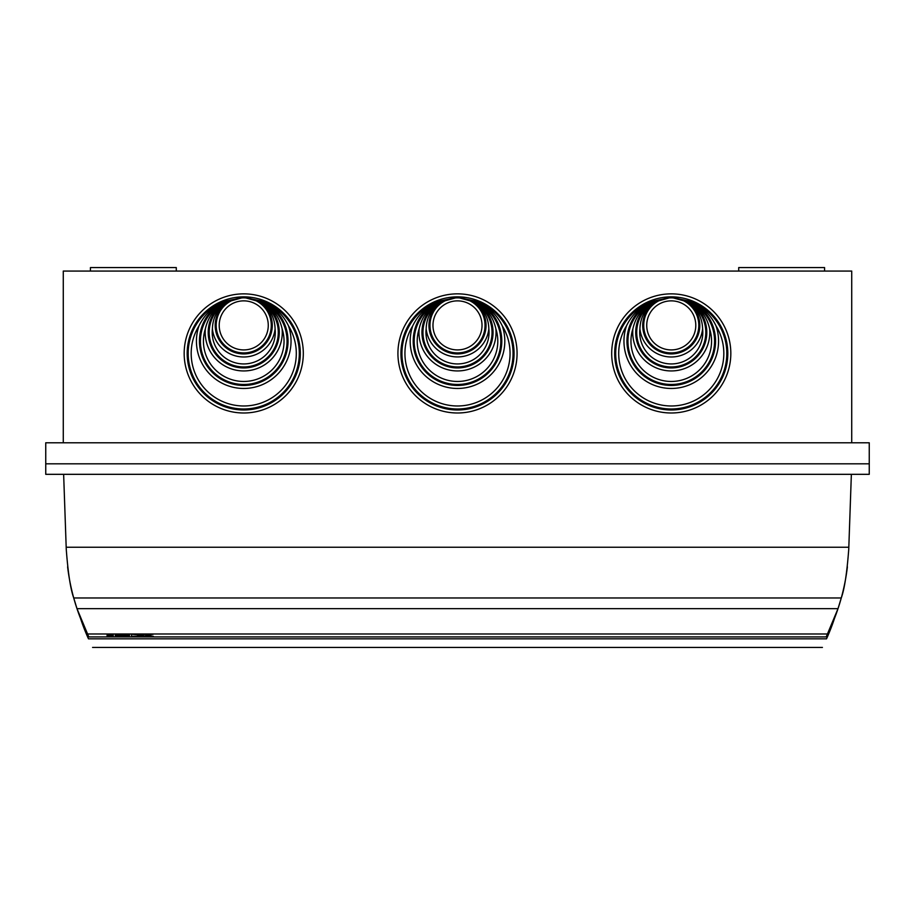<?xml version="1.0" encoding="UTF-8"?>
<svg xmlns="http://www.w3.org/2000/svg" width="915" height="915" viewBox="0 0 915 915"><rect width="100%" height="100%" fill="white"/><g stroke="black" fill="none" stroke-linecap="round" stroke-linejoin="round"><path stroke-width="1.37" d="M63.272 442.78L63.272 271.069L851.728 271.069L851.728 442.78M671.255 412.997A59.578 59.578 0 0 0 722.85 323.635A59.578 59.578 0 0 0 619.672 323.635A59.578 59.578 0 0 0 671.255 412.997M457.5 412.997A59.578 59.578 0 0 0 509.095 323.635A59.578 59.578 0 0 0 405.905 323.635A59.578 59.578 0 0 0 457.5 412.997M243.745 412.997A59.578 59.578 0 0 0 295.328 323.635A59.578 59.578 0 0 0 192.15 323.635A59.578 59.578 0 0 0 243.745 412.997M869.25 463.813L45.75 463.813L869.25 463.813L869.25 442.78L45.75 442.78L45.75 474.325L869.25 474.325L869.25 463.813M738.714 271.069L738.714 267.569L824.575 267.569L824.575 271.069M90.425 271.069L90.425 267.569L176.286 267.569L176.286 271.069M198.967 325.889A52.567 52.567 0 0 0 277.897 393.381A52.567 52.567 0 0 0 288.511 325.889C283.112 314.668 274.683 306.502 263.257 301.39L243.745 297.352L224.221 301.39C212.818 306.491 204.4 314.657 198.967 325.889A47.306 47.306 0 0 0 243.745 388.463A47.306 47.306 0 0 0 288.511 325.889M243.745 349.919A24.533 24.533 0 0 0 264.984 313.124A24.533 24.533 0 0 0 222.494 313.124A24.533 24.533 0 0 0 243.745 349.919M212.394 328.897A31.533 31.533 0 0 0 243.745 363.941A31.533 31.533 0 0 0 275.083 328.897C274.74 317.208 269.651 308.183 259.814 301.813L243.745 297.352L227.675 301.813C217.827 308.195 212.738 317.231 212.394 328.897A31.533 31.533 0 0 0 275.083 328.897M205.349 328.897A40.294 40.294 0 0 0 243.745 381.464A40.294 40.294 0 0 0 282.129 328.897C279.452 316.853 272.693 307.829 261.839 301.813L243.745 297.352L225.639 301.813C214.819 307.783 208.06 316.819 205.349 328.897A38.544 38.544 0 0 0 243.745 370.941A38.544 38.544 0 0 0 282.129 328.897M412.722 325.889A52.567 52.567 0 0 0 491.652 393.381A52.567 52.567 0 0 0 502.278 325.889C496.868 314.668 488.45 306.502 477.012 301.39L457.5 297.352L437.988 301.39C426.573 306.491 418.155 314.657 412.722 325.889A47.306 47.306 0 0 0 457.5 388.463A47.306 47.306 0 0 0 502.278 325.889M457.5 349.919A24.533 24.533 0 0 0 478.739 313.124A24.533 24.533 0 0 0 436.261 313.124A24.533 24.533 0 0 0 457.5 349.919M426.161 328.897A31.533 31.533 0 0 0 457.5 363.941A31.533 31.533 0 0 0 488.839 328.897C488.496 317.208 483.406 308.183 473.57 301.813L457.5 297.352L441.43 301.813C431.583 308.195 426.493 317.231 426.161 328.897A31.533 31.533 0 0 0 488.839 328.897M419.116 328.897A40.294 40.294 0 0 0 457.5 381.464A40.294 40.294 0 0 0 495.884 328.897C493.208 316.853 486.448 307.829 475.606 301.813L457.5 297.352L439.394 301.813C428.575 307.783 421.815 316.819 419.116 328.897A38.544 38.544 0 0 0 457.5 370.941A38.544 38.544 0 0 0 495.884 328.897M626.489 325.889A52.567 52.567 0 0 0 705.419 393.381A52.567 52.567 0 0 0 716.033 325.889C710.623 314.668 702.205 306.502 690.779 301.39L671.255 297.352L651.743 301.39C640.34 306.491 631.91 314.657 626.489 325.889A47.306 47.306 0 0 0 671.255 388.463A47.306 47.306 0 0 0 716.033 325.889M671.255 349.919A24.533 24.533 0 0 0 692.506 313.124A24.533 24.533 0 0 0 650.016 313.124A24.533 24.533 0 0 0 671.255 349.919M639.917 328.897A31.533 31.533 0 0 0 671.255 363.941A31.533 31.533 0 0 0 702.606 328.897C702.263 317.208 697.173 308.183 687.325 301.813L671.255 297.352L655.186 301.813C645.35 308.195 640.26 317.231 639.917 328.897A31.533 31.533 0 0 0 702.606 328.897M632.871 328.897A40.294 40.294 0 0 0 671.255 381.464A40.294 40.294 0 0 0 709.651 328.897C706.975 316.853 700.215 307.829 689.361 301.813L671.255 297.352L653.161 301.813C642.341 307.783 635.57 316.819 632.871 328.897A38.544 38.544 0 0 0 671.255 370.941A38.544 38.544 0 0 0 709.651 328.897M67.607 566.831L67.607 566.831A210.256 210.256 0 0 0 80.543 618.483A210.256 210.256 0 0 0 88.469 638.83L826.531 638.83A210.256 210.256 0 0 0 834.457 618.483A210.256 210.256 0 0 0 847.393 566.831M63.638 474.325L66.257 549.309C68.019 572.767 70.501 588.986 73.726 597.964L76.986 608.658L88.789 636.92L826.211 636.92L838.014 608.658L841.274 597.964C844.488 589.054 846.97 572.836 848.743 549.309L851.362 474.325M115.29 636.325L129.472 636.325L121.466 635.753L129.472 635.57L129.472 634.987L115.29 634.987L115.29 636.325M107.078 636.325L113.243 636.325L113.243 634.987L107.078 634.987L107.078 636.325M115.29 634.232L129.472 634.232M145.233 634.232L139.755 634.987L131.531 634.232L131.531 636.325L137.696 636.325L137.696 635.57L153.32 636.325L145.782 635.285L153.32 634.232L145.233 634.232M107.078 634.232L113.243 634.232M145.782 635.285L153.068 634.232M137.696 635.57L153.068 636.291M131.531 634.232L131.531 636.291L137.696 636.291M137.696 634.953L137.696 634.232M107.078 634.987L107.078 636.291L113.243 636.291L113.243 634.987M115.29 634.987L115.29 636.291L129.472 635.753M121.466 635.57L129.472 634.987M88.469 638.83C93.902 650.302 93.902 650.302 88.469 638.83M833.897 620.141L834.457 618.483L833.897 620.141M826.531 638.83C821.098 650.302 821.098 650.302 826.531 638.83M224.221 301.39A55.575 55.575 0 0 0 243.745 408.994A55.575 55.575 0 0 0 263.257 301.39A44.297 44.297 0 0 1 278.309 368.859A44.297 44.297 0 0 1 209.18 368.859A44.297 44.297 0 0 1 224.221 301.39M243.745 409.989A56.558 56.558 0 0 0 292.731 325.145A56.558 56.558 0 0 0 194.758 325.145A56.558 56.558 0 0 0 243.745 409.989M227.675 301.813A28.525 28.525 0 0 0 243.745 353.922A28.525 28.525 0 0 0 259.814 301.813A34.553 34.553 0 0 1 270.497 354.254A34.553 34.553 0 0 1 216.981 354.254A34.553 34.553 0 0 1 227.675 301.813M243.745 352.927A27.541 27.541 0 0 0 267.592 311.626A27.541 27.541 0 0 0 219.886 311.626A27.541 27.541 0 0 0 243.745 352.927M225.639 301.813A35.536 35.536 0 0 0 216.603 355.34A35.536 35.536 0 0 0 270.886 355.34A35.536 35.536 0 0 0 261.839 301.813A43.302 43.302 0 0 1 277.76 367.967A43.302 43.302 0 0 1 209.718 367.967A43.302 43.302 0 0 1 225.639 301.813M437.988 301.39A55.575 55.575 0 0 0 457.5 408.994A55.575 55.575 0 0 0 477.012 301.39A44.297 44.297 0 0 1 492.064 368.859A44.297 44.297 0 0 1 422.936 368.859A44.297 44.297 0 0 1 437.988 301.39M457.5 409.989A56.558 56.558 0 0 0 506.487 325.145A56.558 56.558 0 0 0 408.513 325.145A56.558 56.558 0 0 0 457.5 409.989M441.43 301.813A28.525 28.525 0 0 0 457.5 353.922A28.525 28.525 0 0 0 473.57 301.813A34.553 34.553 0 0 1 484.252 354.254A34.553 34.553 0 0 1 430.748 354.254A34.553 34.553 0 0 1 441.43 301.813M457.5 352.927A27.541 27.541 0 0 0 481.347 311.626A27.541 27.541 0 0 0 433.653 311.626A27.541 27.541 0 0 0 457.5 352.927M439.394 301.813A35.536 35.536 0 0 0 430.359 355.34A35.536 35.536 0 0 0 484.641 355.34A35.536 35.536 0 0 0 475.606 301.813A43.302 43.302 0 0 1 491.515 367.967A43.302 43.302 0 0 1 423.485 367.967A43.302 43.302 0 0 1 439.394 301.813M651.743 301.39A55.575 55.575 0 0 0 671.255 408.994A55.575 55.575 0 0 0 690.779 301.39A44.297 44.297 0 0 1 705.82 368.859A44.297 44.297 0 0 1 636.691 368.859A44.297 44.297 0 0 1 651.743 301.39M671.255 409.989A56.558 56.558 0 0 0 720.242 325.145A56.558 56.558 0 0 0 622.269 325.145A56.558 56.558 0 0 0 671.255 409.989M655.186 301.813A28.525 28.525 0 0 0 671.255 353.922A28.525 28.525 0 0 0 687.325 301.813A34.553 34.553 0 0 1 698.019 354.254A34.553 34.553 0 0 1 644.503 354.254A34.553 34.553 0 0 1 655.186 301.813M671.255 352.927A27.541 27.541 0 0 0 695.114 311.626A27.541 27.541 0 0 0 647.408 311.626A27.541 27.541 0 0 0 671.255 352.927M653.161 301.813A35.536 35.536 0 0 0 644.114 355.34A35.536 35.536 0 0 0 698.397 355.34A35.536 35.536 0 0 0 689.361 301.813A43.302 43.302 0 0 1 705.282 367.967A43.302 43.302 0 0 1 637.24 367.967A43.302 43.302 0 0 1 653.161 301.813M66.189 547.239L848.811 547.239M73.726 597.964L841.274 597.964M76.986 608.658L838.014 608.658M87.337 633.992L827.663 633.992M92.575 647.431L822.425 647.431"/></g></svg>
